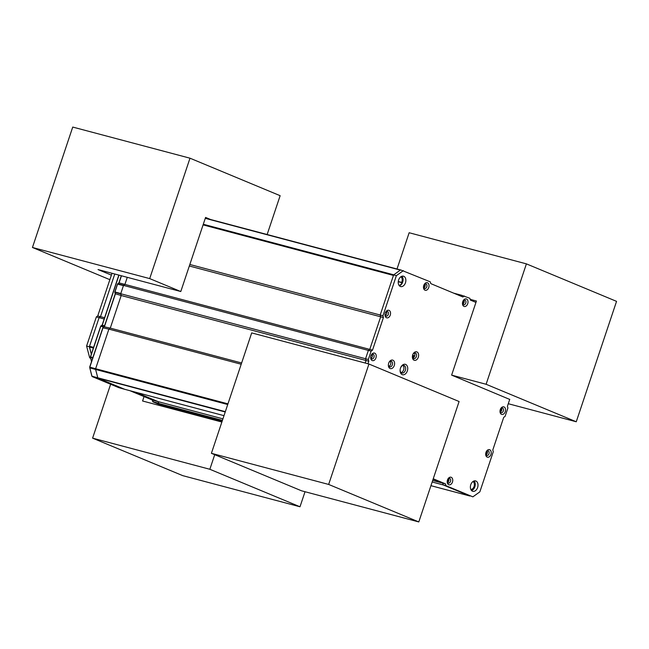 <?xml version="1.0" encoding="UTF-8"?>
<svg xmlns="http://www.w3.org/2000/svg" width="649" height="649" viewBox="0 0 649 649"><rect width="100%" height="100%" fill="white"/><g stroke="black" fill="none" stroke-linecap="round" stroke-linejoin="round"><path stroke-width="0.97" d="M91.314 354.224L89.351 346.785L99.102 317.653L100.498 316.655L114.768 274.008L100.498 316.655L97.739 315.917L112.009 273.27M90.584 358.264L89.708 357.899L86.593 346.055L96.344 316.923L97.739 315.917M90.552 358.126L89.708 357.899M91.347 354.111L89.481 347.012A0.982 0.673 -75.1 0 1 89.521 346.282L99.102 317.653L96.344 316.923M89.351 346.785L86.593 346.055M104.156 319L99.102 317.653L100.498 316.655L104.578 317.734M102.193 325.287L104.611 325.66M475.952 302.41L470.355 300.081L469.892 298.305L461.536 295.246L460.506 295.985L461.536 295.246L453.781 293.186M469.827 495.998A0.982 0.673 -75.1 0 1 469.771 495.982L443.186 484.925L442.715 483.148L433.118 479.157L442.715 483.148L432.672 480.479M464.295 295.976L462.899 296.982L430.758 283.613L430.287 281.836L400.611 269.903L393.618 274.908L380.2 315.016L380.671 316.793L369.76 349.397L368.364 350.395L365.574 358.735L366.044 360.511L365.2 363.034L366.044 360.511L365.574 358.735L368.364 350.395L369.76 349.397L380.671 316.793L380.2 315.016L393.448 275.419L203.088 224.887M447.591 479.7L448.256 479.879A1.468 1.006 -75.1 0 1 447.25 481.68M448.256 479.879A0.787 0.535 -75.1 0 1 448.816 478.913M472.943 481.534A4.162 2.847 -75.1 0 1 474.184 486.109A4.162 2.847 -75.1 0 1 470.833 489.468M486.417 451.485A1.468 1.006 -75.1 0 1 486.669 452.953A1.468 1.006 -75.1 0 1 485.728 454.105M500.736 408.7A1.468 1.006 -75.1 0 1 500.987 410.16A1.468 1.006 -75.1 0 1 500.046 411.312M462.875 304.154A0.787 0.535 -75.1 0 1 463.029 303.026A1.468 1.006 -75.1 0 0 463.199 300.755M423.894 287.945A0.787 0.535 -75.1 0 1 424.048 286.809A1.468 1.006 -75.1 0 0 424.219 284.546M402.494 282.615A7.829 5.362 -75.1 0 1 402.421 282.664A0.982 0.673 -75.1 0 1 401.658 282.404L398.275 281.504M400.79 276.798A4.162 2.847 -75.1 0 1 401.658 282.404M386.707 312.331A0.787 0.535 -75.1 0 1 385.895 312.347A1.468 1.006 -75.1 0 0 385.741 312.12M385.108 314.716A0.787 0.535 -75.1 0 1 385.709 315.309M372.388 355.125A0.787 0.535 -75.1 0 1 371.585 355.133A1.468 1.006 -75.1 0 0 371.423 354.906M370.79 357.51A0.787 0.535 -75.1 0 1 371.39 358.102M393.618 274.908L396.377 275.647L382.959 315.747L189.841 264.484M382.959 315.747L383.429 317.523L189.33 266.001M383.429 317.523L372.518 350.127L124.908 284.4L127.277 277.326L124.908 284.4L123.651 285.309L117.818 283.8L119.083 282.891L124.908 284.4L123.513 285.406L371.123 351.133L368.332 359.465L368.802 361.242L367.959 363.764M368.332 359.465L120.722 293.737L123.513 285.406M368.802 361.242L121.193 295.514L120.722 293.737M241.623 362.986L110.281 328.118L121.193 295.514L110.281 328.118L108.886 329.124L110.281 328.118L104.359 326.845M241.201 364.243L108.886 329.124L95.63 368.721L108.886 329.124L102.956 327.842M224.002 415.66L124.722 389.311L98.145 378.253A0.982 0.673 -75.1 0 1 97.796 377.799L91.98 376.209L89.781 367.861L95.598 369.451A0.982 0.673 -75.1 0 1 95.63 368.721A0.982 0.673 104.9 0 0 95.598 369.451L97.796 377.799L95.598 369.451L227.726 404.53M222.932 418.848L158.267 401.674L135.243 392.101L158.267 401.674L158.689 403.28L152.864 401.666L152.442 400.06L158.267 401.674L158.729 403.459L222.429 420.365M222.169 421.136L164.327 405.779L158.729 403.459M181.371 411.288L174.849 408.578L181.371 411.288M433.24 478.792L445.474 483.878L442.715 483.148L443.186 484.925L432.169 481.996M471.215 490.149A4.892 3.35 104.9 0 0 474.67 486.239A4.892 3.35 104.9 0 0 473.608 481.136M399.062 285.414A4.892 3.35 104.9 0 0 402.518 281.504A4.892 3.35 104.9 0 0 401.455 276.393M227.953 403.848L89.813 367.18L103.053 327.615L104.448 326.609L115.376 293.948L114.954 292.342L120.771 293.916L121.193 295.514L115.417 293.794M117.591 284.124L123.448 285.592L120.787 293.551L114.978 291.977L117.574 284.075M164.465 405.682L158.34 404.092L152.791 401.39M152.831 401.65L164.197 405.73L158.275 404.067M225.341 411.661L97.796 377.799A0.982 0.673 104.9 0 0 98.145 378.253L124.722 389.311L118.864 387.68L118.548 387.072L118.864 387.68L92.296 376.631A0.909 0.617 -75.1 0 1 91.98 376.209L91.907 375.933M152.442 400.06L152.385 399.557L152.442 400.06L129.897 390.682L152.41 400.052M121.46 275.784L118.986 283.126M445.474 483.878L445.944 485.655L443.186 484.925L472.87 496.85L479.854 491.845L493.272 451.736L492.802 449.96L503.713 417.356L505.109 416.358L507.899 408.018L507.429 406.242L509.757 399.297M501.409 408.132A2.45 1.679 -75.1 0 1 501.572 410.549A2.45 1.679 -75.1 0 1 500.347 412.139M474.086 480.95A5.387 3.683 -75.1 0 1 474.849 486.807A5.387 3.683 -75.1 0 1 471.539 490.547M487.091 450.925A2.45 1.679 -75.1 0 1 487.253 453.343A2.45 1.679 -75.1 0 1 486.028 454.933M448.613 478.5A2.45 1.679 -75.1 0 1 448.775 480.917A2.45 1.679 -75.1 0 1 447.55 482.499M390.268 361.306A2.937 2.012 -75.1 0 1 390.593 364.397A2.937 2.012 -75.1 0 1 388.913 366.393M414.281 353.015A2.937 2.012 -75.1 0 1 414.614 356.106A2.937 2.012 -75.1 0 1 412.934 358.102M372.088 354.346A2.45 1.679 -75.1 0 1 372.25 356.763A2.45 1.679 -75.1 0 1 371.025 358.353M386.406 311.552A2.45 1.679 -75.1 0 1 386.569 313.97A2.45 1.679 -75.1 0 1 385.344 315.56M401.934 276.206A5.387 3.683 -75.1 0 1 402.696 282.064A5.387 3.683 -75.1 0 1 399.386 285.803M424.884 283.978A2.45 1.679 -75.1 0 1 425.046 286.396A2.45 1.679 -75.1 0 1 423.821 287.986M463.865 300.195A2.45 1.679 -75.1 0 1 464.027 302.612A2.45 1.679 -75.1 0 1 462.802 304.194M402.972 365.452A3.918 2.677 -75.1 0 1 403.751 369.476A3.918 2.677 -75.1 0 1 401.074 372.591M445.944 485.655L472.87 496.85M372.518 350.127L371.123 351.133M403.37 270.633L396.377 275.647M477.615 487.537A5.387 3.683 -75.1 0 1 472.813 491.317A5.387 3.683 -75.1 0 1 470.776 484.689A5.387 3.683 -75.1 0 1 475.571 480.909A5.387 3.683 -75.1 0 1 477.615 487.537M405.463 282.794A5.387 3.683 -75.1 0 1 400.66 286.574A5.387 3.683 -75.1 0 1 398.624 279.954A5.387 3.683 -75.1 0 1 403.418 276.174A5.387 3.683 -75.1 0 1 405.463 282.794M485.971 452.394A3.918 2.677 -75.1 0 1 486.369 451.485A3.918 2.677 -75.1 0 1 490.003 449.887A3.918 2.677 -75.1 0 1 490.944 454.462A3.918 2.677 -75.1 0 1 487.797 457.269A3.918 2.677 -75.1 0 1 485.679 454.081A3.918 2.677 -75.1 0 1 485.971 452.394M505.263 411.669A3.918 2.677 -75.1 0 1 502.115 414.484A3.918 2.677 -75.1 0 1 499.998 411.296A3.918 2.677 -75.1 0 1 500.29 409.6A3.918 2.677 -75.1 0 1 500.687 408.692A3.918 2.677 -75.1 0 1 504.322 407.093A3.918 2.677 -75.1 0 1 505.263 411.669M467.718 303.732A3.918 2.677 -75.1 0 1 464.57 306.539A3.918 2.677 -75.1 0 1 462.453 303.351A3.918 2.677 -75.1 0 1 462.745 301.663A3.918 2.677 -75.1 0 1 463.143 300.755A3.918 2.677 -75.1 0 1 466.785 299.157A3.918 2.677 -75.1 0 1 467.718 303.732M418.305 357.226A4.405 3.018 -75.1 0 1 414.76 360.39A4.405 3.018 -75.1 0 1 412.383 356.804A4.405 3.018 -75.1 0 1 412.707 354.898A4.405 3.018 -75.1 0 1 413.153 353.875A4.405 3.018 -75.1 0 1 417.25 352.083A4.405 3.018 -75.1 0 1 418.305 357.226M394.284 365.517A4.405 3.018 -75.1 0 1 390.739 368.673A4.405 3.018 -75.1 0 1 388.362 365.087A4.405 3.018 -75.1 0 1 388.686 363.189A4.405 3.018 -75.1 0 1 389.14 362.158A4.405 3.018 -75.1 0 1 393.229 360.365A4.405 3.018 -75.1 0 1 394.284 365.517M428.738 287.523A3.918 2.677 -75.1 0 1 425.59 290.33A3.918 2.677 -75.1 0 1 423.473 287.142A3.918 2.677 -75.1 0 1 423.765 285.455A3.918 2.677 -75.1 0 1 424.162 284.538A3.918 2.677 -75.1 0 1 427.805 282.948A3.918 2.677 -75.1 0 1 428.738 287.523M390.26 315.089A3.918 2.677 -75.1 0 1 387.112 317.905A3.918 2.677 -75.1 0 1 384.995 314.716A3.918 2.677 -75.1 0 1 385.287 313.021A3.918 2.677 -75.1 0 1 385.684 312.112A3.918 2.677 -75.1 0 1 389.327 310.514A3.918 2.677 -75.1 0 1 390.26 315.089M375.941 357.883A3.918 2.677 -75.1 0 1 372.794 360.69A3.918 2.677 -75.1 0 1 370.676 357.502A3.918 2.677 -75.1 0 1 370.968 355.814A3.918 2.677 -75.1 0 1 371.366 354.906A3.918 2.677 -75.1 0 1 375.008 353.307A3.918 2.677 -75.1 0 1 375.941 357.883M452.467 482.037A3.918 2.677 -75.1 0 1 449.319 484.844A3.918 2.677 -75.1 0 1 447.202 481.655A3.918 2.677 -75.1 0 1 447.494 479.968A3.918 2.677 -75.1 0 1 447.891 479.059A3.918 2.677 -75.1 0 1 451.534 477.461A3.918 2.677 -75.1 0 1 452.467 482.037M400.498 368.097A5.387 3.683 104.9 0 0 400.1 370.425A5.387 3.683 104.9 0 0 403.013 374.806A5.387 3.683 104.9 0 0 407.337 370.944A5.387 3.683 104.9 0 0 406.055 364.657A5.387 3.683 104.9 0 0 401.05 366.847A5.387 3.683 104.9 0 0 400.498 368.097M486.231 451.745A2.45 1.679 -75.1 0 1 488.048 450.787A2.45 1.679 -75.1 0 1 488.973 453.805A2.45 1.679 -75.1 0 1 486.791 455.517A2.45 1.679 -75.1 0 1 485.687 453.789M500.549 408.951A2.45 1.679 -75.1 0 1 502.367 407.994A2.45 1.679 -75.1 0 1 503.291 411.012A2.45 1.679 -75.1 0 1 501.109 412.732A2.45 1.679 -75.1 0 1 500.006 410.995M463.013 301.014A2.45 1.679 -75.1 0 1 464.83 300.057A2.45 1.679 -75.1 0 1 465.755 303.075A2.45 1.679 -75.1 0 1 463.573 304.787A2.45 1.679 -75.1 0 1 462.469 303.059M413.024 354.135A2.937 2.012 -75.1 0 1 415.222 352.951A2.937 2.012 -75.1 0 1 416.334 356.569A2.937 2.012 -75.1 0 1 413.721 358.629A2.937 2.012 -75.1 0 1 412.391 356.512M389.002 362.418A2.937 2.012 -75.1 0 1 391.209 361.233A2.937 2.012 -75.1 0 1 392.321 364.852A2.937 2.012 -75.1 0 1 389.7 366.912A2.937 2.012 -75.1 0 1 388.37 364.795M424.032 284.797A2.45 1.679 -75.1 0 1 425.841 283.848A2.45 1.679 -75.1 0 1 426.774 286.858A2.45 1.679 -75.1 0 1 424.592 288.578A2.45 1.679 -75.1 0 1 423.489 286.85M385.555 312.372A2.45 1.679 -75.1 0 1 387.372 311.415A2.45 1.679 -75.1 0 1 388.297 314.432A2.45 1.679 -75.1 0 1 386.114 316.152A2.45 1.679 -75.1 0 1 385.011 314.416M371.236 355.165A2.45 1.679 -75.1 0 1 373.053 354.208A2.45 1.679 -75.1 0 1 373.978 357.226A2.45 1.679 -75.1 0 1 371.796 358.938A2.45 1.679 -75.1 0 1 370.693 357.21M447.761 479.319A2.45 1.679 -75.1 0 1 449.57 478.362A2.45 1.679 -75.1 0 1 450.503 481.371A2.45 1.679 -75.1 0 1 448.321 483.091A2.45 1.679 -75.1 0 1 447.218 481.363M400.117 370.035L400.198 370.92A3.918 2.677 104.9 0 0 401.885 373.029A3.918 2.677 104.9 0 0 405.374 370.279A3.918 2.677 104.9 0 0 403.889 365.46A3.918 2.677 104.9 0 0 401.845 366.02L400.847 367.245M110.63 384.257L92.596 438.148L182.742 475.644L300 506.772L305.03 491.731M92.596 438.148L209.846 469.276L214.722 454.698M300 506.772L209.846 469.276M144.054 396.571L142.577 400.993L221.869 422.037M72.737 127.066L189.995 158.194L149.7 278.599L32.45 247.48L72.737 127.066M189.995 158.194L280.141 195.69L267.145 234.524M32.45 247.48L109.868 279.678M149.7 278.599L180.787 291.531L98.023 269.562L111.393 275.119M180.787 291.531L205.579 217.431L210.552 219.5M328.654 484.438L211.404 453.31L251.69 332.905L368.94 364.024L328.654 484.438L418.8 521.934L301.55 490.806L211.404 453.31M368.94 364.024L459.094 401.52L418.8 521.934M508.272 403.719L576.263 421.769L616.55 301.363L526.404 263.867L409.146 232.74L397.018 268.994M576.263 421.769L486.109 384.273L526.404 263.867M509.716 399.427L451.623 375.122L486.109 384.273M451.623 375.122L476.415 301.022L470.168 299.359M412.594 355.271L414.695 355.822M412.448 356.001L414.443 356.536L412.448 356.001M412.431 356.918L413.957 357.323M412.586 357.502L413.535 357.753M93.602 347.369L89.521 346.282M93.375 348.042L89.481 347.012M91.55 361.509L90.527 357.615A0.909 0.617 -75.1 0 1 90.56 356.942L90.527 356.974M90.495 357.299L92.661 358.199M92.88 357.55L90.56 356.942L100.79 326.236M100.798 326.285L103.759 327.007M104.108 326.755L101.033 325.96L102.291 325.06L118.994 275.127M393.756 274.811L203.299 224.254M225.227 411.993L92.174 376.55M469.771 495.982L430.936 485.671M400.555 269.943L205.352 218.121L400.563 269.935M400.319 270.106L205.279 218.332M423.505 286.663L424.048 286.809M462.486 302.88L463.029 303.026M89.749 367.545L89.781 367.861A0.909 0.617 -75.1 0 1 89.813 367.18L89.781 367.22M158.388 404.108L158.364 404.108A0.487 0.487 0 0 1 158.307 404.084L153.01 401.877A0.487 0.487 0 0 1 152.718 401.553L152.312 400.011M176.025 409.868L169.503 407.158M91.493 361.696L90.414 356.909L100.676 326.228A0.487 0.487 0 0 1 100.863 325.985L102.144 325.06L118.848 275.087M469.795 495.99L430.936 485.679M371.853 355.368L371.22 355.198M386.171 312.575L385.538 312.404M402.015 282.729L398.251 281.731M118.929 282.899L117.647 283.816A0.487 0.487 0 0 0 117.469 284.059L114.824 291.953A0.487 0.487 0 0 0 114.816 292.237L115.246 293.875L104.286 326.625L102.907 327.615M118.832 387.664L91.834 376.096L89.667 367.156L102.883 327.648M176.017 409.868L169.486 407.15M118.913 282.907L121.314 275.744"/></g></svg>
